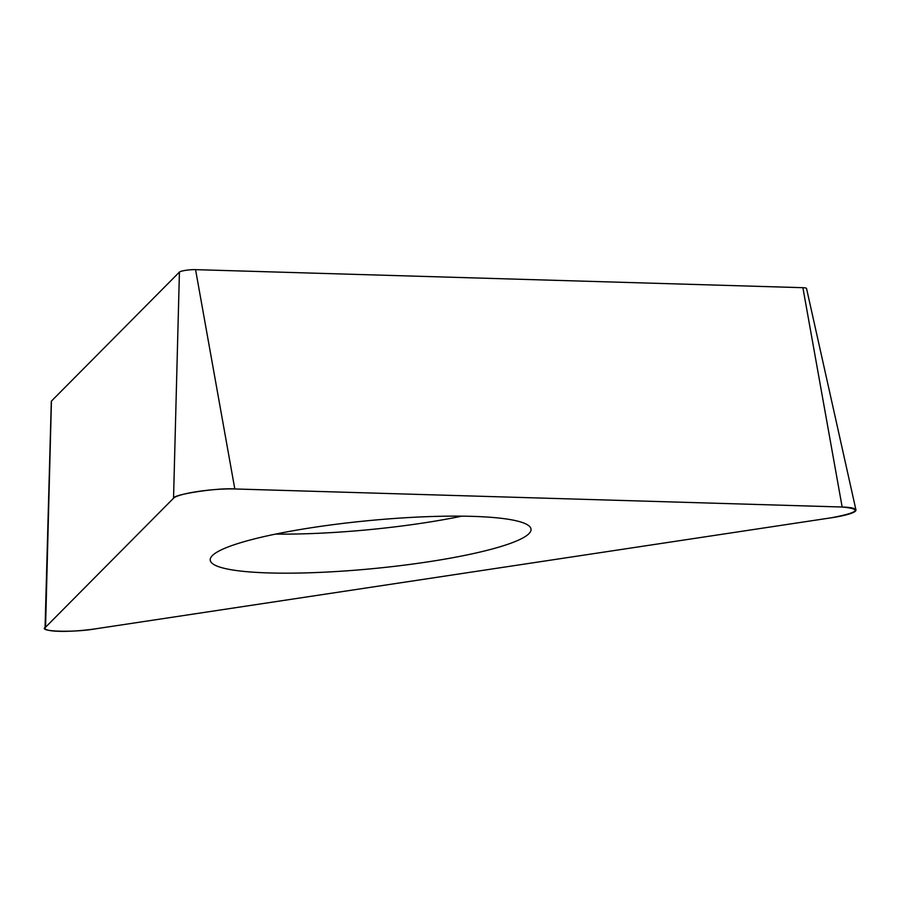 <?xml version="1.0" encoding="UTF-8"?>
<svg xmlns="http://www.w3.org/2000/svg" width="901" height="901" viewBox="0 0 901 901"><rect width="100%" height="100%" fill="white"/><g stroke="black" fill="none" stroke-linecap="round" stroke-linejoin="round"><path stroke-width="1.35" d="M45.05 628.177L51.312 401.339A10.001 1.498 -5.5 0 1 51.436 401.091L179.423 272.079A10.001 1.498 -5.5 0 1 195.562 269.647L802.892 287.689A10.001 1.498 -5.5 0 1 806.53 288.455L855.95 509.932A37.977 5.676 174.5 0 0 842.153 507.015L234.812 488.961A37.977 5.676 174.5 0 0 173.544 498.208L45.557 627.22A37.977 5.676 174.5 0 0 45.05 628.177A37.977 5.676 174.5 0 0 96.17 628.729L831.488 517.76A37.977 5.676 174.5 0 0 855.95 509.932M268.847 572.935A161.144 24.102 174.5 0 0 441.017 559.78A161.144 24.102 174.5 0 0 530.993 528.955A161.144 24.102 174.5 0 0 368.306 520.665A161.144 24.102 174.5 0 0 210.203 559.836A161.144 24.102 174.5 0 0 268.847 572.935M842.153 507.015L234.812 488.961C218.188 487.587 173.172 494.379 173.544 498.208L45.557 627.22C36.964 631.68 74.152 632.784 96.17 628.729L831.488 517.76C858.833 512.534 862.392 508.952 842.153 507.015L802.892 287.689M51.436 401.091L45.557 627.22M173.544 498.208L179.423 272.079M195.562 269.647L234.812 488.961M461.808 516.149A158.407 23.685 -5.5 0 1 275.672 534.079"/></g></svg>
